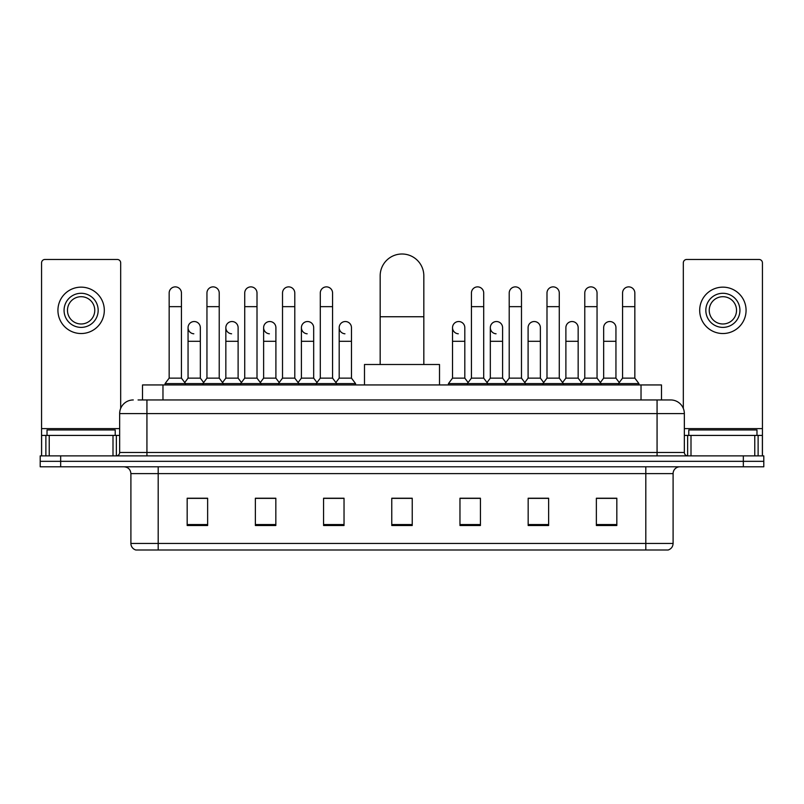 <?xml version="1.0" encoding="UTF-8"?>
<svg xmlns="http://www.w3.org/2000/svg" width="804" height="804" viewBox="0 0 804 804"><rect width="100%" height="100%" fill="white"/><g stroke="black" fill="none" stroke-linecap="round" stroke-linejoin="round"><path stroke-width="1.21" d="M142.509 399.95L142.509 384.945L661.491 384.945L661.491 399.95M138.378 399.95L670.707 399.95A13.638 13.638 0 0 1 684.345 413.598L684.345 452.471C684.526 454.521 685.671 455.657 687.762 455.878M138.067 399.95L146.931 399.95L146.931 413.598L119.655 413.598L119.655 452.471A3.407 3.407 0 0 1 116.238 455.878M133.293 399.95A13.638 13.638 0 0 0 119.655 413.598M60.662 455.878L40.2 455.878L40.2 461.335L60.662 461.335L40.2 461.335L40.2 466.792L60.662 466.792L60.662 461.335L743.338 461.335L60.662 461.335L60.662 455.878L743.338 455.878L743.338 461.335L763.8 461.335L743.338 461.335L743.338 466.792L60.662 466.792M743.338 466.792L763.8 466.792L763.8 455.878L743.338 455.878M684.345 413.598L657.069 413.598L657.069 399.95L670.707 399.95M673.099 543.444C672.908 546.71 671.27 548.901 668.184 549.996L645.813 549.996L645.813 543.444L673.099 543.444L673.099 473.606A6.824 6.824 0 0 1 679.913 466.792M645.813 549.996L135.816 549.996A6.824 6.824 0 0 1 130.901 543.444L130.901 473.606C130.499 469.466 128.228 467.194 124.087 466.792M616.829 525.504L616.829 498.229L596.367 498.229L596.367 525.504L616.829 525.504M548.629 525.504L548.629 498.229L528.168 498.229L528.168 525.504L548.629 525.504M480.43 525.504L480.43 498.229L459.968 498.229L459.968 525.504L480.43 525.504M207.633 525.504L207.633 498.229L187.171 498.229L187.171 525.504L207.633 525.504M275.832 525.504L275.832 498.229L255.37 498.229L255.37 525.504L275.832 525.504M344.032 525.504L344.032 498.229L323.57 498.229L323.57 525.504L344.032 525.504M412.231 525.504L412.231 498.229L391.769 498.229L391.769 525.504L412.231 525.504M546.308 498.369L541.062 498.369M596.367 498.369L616.628 498.369M602.98 498.369L597.734 498.369M338.504 498.369L333.258 498.369M262.938 498.369L257.692 498.369M206.266 498.369L201.02 498.369M187.372 498.369L207.633 498.369M470.742 498.369L465.496 498.369M412.231 498.369L391.769 498.369M344.032 498.369L323.57 498.369M275.832 498.369L255.37 498.369M480.43 498.369L459.968 498.369M548.629 498.369L528.168 498.369M115.223 435.416L115.223 429.959L47.024 429.959L47.024 435.416M113.002 455.878L113.002 435.416L49.235 435.416L49.235 455.878M120.68 408.412L120.68 262.868A3.407 3.407 0 0 0 117.263 259.461L44.974 259.461A3.407 3.407 0 0 0 41.567 262.868L41.567 435.416L49.235 435.416M113.002 435.416L119.655 435.416M41.567 455.878L41.567 435.416M81.124 293.289A17.055 17.055 0 0 0 64.069 310.344A17.055 17.055 0 0 0 81.124 327.389A17.055 17.055 0 0 0 98.168 310.344A17.055 17.055 0 0 0 81.124 293.289M81.124 296.696A13.638 13.638 0 0 0 67.476 310.344A13.638 13.638 0 0 0 81.124 323.982A13.638 13.638 0 0 0 94.761 310.344A13.638 13.638 0 0 0 81.124 296.696M81.124 333.529A23.185 23.185 0 0 0 104.309 310.344A23.185 23.185 0 0 0 81.124 287.149A23.185 23.185 0 0 0 57.928 310.344A23.185 23.185 0 0 0 81.124 333.529M380.171 364.493L380.171 275.832A21.829 21.829 0 0 1 402 254.004A21.829 21.829 0 0 1 423.829 275.832A21.829 21.829 0 0 0 402 254.004M423.829 364.493L423.829 275.832M439.507 384.945L439.507 364.493L364.493 364.493L364.493 384.945M169.162 306.656L181.443 306.656L181.443 378.131L169.162 378.131L169.162 293.018A6.141 6.141 0 0 1 175.694 286.887A6.141 6.141 0 0 1 181.443 293.018A6.141 6.141 0 0 0 175.694 286.887M169.162 378.131L165.071 383.588L165.071 384.945M181.443 378.131L185.533 383.588L165.071 383.588M206.95 378.131L206.95 306.656L219.221 306.656L219.221 378.131L206.95 378.131L202.859 383.588L185.533 383.588L185.533 384.945M206.95 306.656L206.95 293.018A6.141 6.141 0 0 1 213.472 286.887A6.141 6.141 0 0 1 219.221 293.018A6.141 6.141 0 0 0 213.472 286.887M219.221 378.131L223.321 383.588L202.859 383.588L202.859 384.945M244.728 378.131L244.728 306.656L257.009 306.656L257.009 378.131L244.728 378.131L240.637 383.588L223.321 383.588L223.321 384.945M244.728 306.656L244.728 293.018A6.141 6.141 0 0 1 251.25 286.887A6.141 6.141 0 0 1 257.009 293.018A6.141 6.141 0 0 0 251.25 286.887M257.009 378.131L261.099 383.588L240.637 383.588L240.637 384.945M282.516 378.131L282.516 306.656L294.787 306.656L294.787 378.131L282.516 378.131L278.425 383.588L261.099 383.588L261.099 384.945M282.516 306.656L282.516 293.018A6.141 6.141 0 0 1 289.038 286.887A6.141 6.141 0 0 1 294.787 293.018A6.141 6.141 0 0 0 289.038 286.887M294.787 378.131L298.877 383.588L278.425 383.588L278.425 384.945M320.293 378.131L320.293 306.656L332.575 306.656L332.575 378.131L320.293 378.131L316.203 383.588L298.877 383.588L298.877 384.945M320.293 306.656L320.293 293.018A6.141 6.141 0 0 1 326.816 286.887A6.141 6.141 0 0 1 332.575 293.018A6.141 6.141 0 0 0 326.816 286.887M332.575 378.131L336.665 383.588L316.203 383.588L316.203 384.945M351.469 378.131L351.469 341.298L339.187 341.298L339.187 378.131L351.469 378.131L355.559 383.588L336.665 383.588L336.665 384.945M471.425 306.656L483.706 306.656L483.706 378.131L471.425 378.131L471.425 293.018A6.141 6.141 0 0 1 477.948 286.887A6.141 6.141 0 0 1 483.706 293.018A6.141 6.141 0 0 0 477.948 286.887M471.425 378.131L467.335 383.588L467.335 384.945M483.706 378.131L487.797 383.588L448.441 383.588L448.441 384.945M509.213 378.131L509.213 306.656L521.484 306.656L521.484 378.131L509.213 378.131L505.123 383.588L487.797 383.588L487.797 384.945M509.213 306.656L509.213 293.018A6.141 6.141 0 0 1 515.736 286.887A6.141 6.141 0 0 1 521.484 293.018A6.141 6.141 0 0 0 515.736 286.887M521.484 378.131L525.575 383.588L505.123 383.588L505.123 384.945M546.991 378.131L546.991 306.656L559.272 306.656L559.272 378.131L546.991 378.131L542.901 383.588L525.575 383.588L525.575 384.945M546.991 306.656L546.991 293.018A6.141 6.141 0 0 1 553.514 286.887A6.141 6.141 0 0 1 559.272 293.018A6.141 6.141 0 0 0 553.514 286.887M559.272 378.131L563.363 383.588L542.901 383.588L542.901 384.945M584.779 378.131L584.779 306.656L597.05 306.656L597.05 378.131L584.779 378.131L580.679 383.588L563.363 383.588L563.363 384.945M584.779 306.656L584.779 293.018A6.141 6.141 0 0 1 591.302 286.887A6.141 6.141 0 0 1 597.05 293.018A6.141 6.141 0 0 0 591.302 286.887M597.05 378.131L601.141 383.588L580.679 383.588L580.679 384.945M622.557 378.131L622.557 306.656L634.838 306.656L634.838 378.131L622.557 378.131L618.467 383.588L601.141 383.588L601.141 384.945M622.557 306.656L622.557 293.018A6.141 6.141 0 0 1 629.08 286.887A6.141 6.141 0 0 1 634.838 293.018A6.141 6.141 0 0 0 629.08 286.887M634.838 378.131L638.929 383.588L618.467 383.588L618.467 384.945M638.929 383.588L638.929 384.945M193.814 333.791A6.141 6.141 0 0 1 188.056 327.66A6.141 6.141 0 0 1 194.578 321.54A6.141 6.141 0 0 1 200.337 327.66L200.337 341.298L188.056 341.298L188.056 327.66M200.337 341.298L200.337 378.131L188.056 378.131L188.056 341.298M188.056 378.131L184.749 382.543M200.337 378.131L203.643 382.543M231.592 333.791A6.141 6.141 0 0 1 225.844 327.66A6.141 6.141 0 0 1 232.366 321.54A6.141 6.141 0 0 1 238.115 327.66L238.115 341.298L225.844 341.298L225.844 327.66M238.115 341.298L238.115 378.131L225.844 378.131L225.844 341.298M225.844 378.131L222.537 382.543M238.115 378.131L241.421 382.543M269.37 333.791A6.141 6.141 0 0 1 263.622 327.66A6.141 6.141 0 0 1 270.144 321.54A6.141 6.141 0 0 1 275.903 327.66L275.903 341.298L263.622 341.298L263.622 327.66M275.903 341.298L275.903 378.131L263.622 378.131L263.622 341.298M263.622 378.131L260.315 382.543M275.903 378.131L279.209 382.543M307.158 333.791A6.141 6.141 0 0 1 301.41 327.66A6.141 6.141 0 0 1 307.932 321.54A6.141 6.141 0 0 1 313.681 327.66L313.681 341.298L301.41 341.298L301.41 327.66M313.681 341.298L313.681 378.131L301.41 378.131L301.41 341.298M301.41 378.131L298.093 382.543M313.681 378.131L316.987 382.543M344.936 333.791A6.141 6.141 0 0 1 339.187 327.66A6.141 6.141 0 0 1 345.71 321.54A6.141 6.141 0 0 1 351.469 327.66L351.469 341.298M339.187 378.131L335.881 382.543M355.559 383.588L355.559 384.945M458.29 333.791A6.141 6.141 0 0 1 452.531 327.66A6.141 6.141 0 0 1 459.064 321.54A6.141 6.141 0 0 1 464.812 327.66L464.812 341.298L452.531 341.298L452.531 327.66M464.812 341.298L464.812 378.131L452.531 378.131L452.531 341.298M452.531 378.131L448.441 383.588M464.812 378.131L468.119 382.543M496.068 333.791A6.141 6.141 0 0 1 490.319 327.66A6.141 6.141 0 0 1 496.842 321.54A6.141 6.141 0 0 1 502.59 327.66L502.59 341.298L490.319 341.298L490.319 327.66M502.59 341.298L502.59 378.131L490.319 378.131L490.319 341.298M490.319 378.131L487.013 382.543M502.59 378.131L505.907 382.543M528.097 327.66A6.141 6.141 0 0 1 534.63 321.54A6.141 6.141 0 0 1 540.378 327.66L540.378 341.298L528.097 341.298L528.097 327.66M540.378 341.298L540.378 378.131L528.097 378.131L528.097 341.298M528.097 378.131L524.791 382.543M540.378 378.131L543.685 382.543M565.885 327.66A6.141 6.141 0 0 1 572.408 321.54A6.141 6.141 0 0 1 578.156 327.66L578.156 341.298L565.885 341.298L565.885 327.66M578.156 341.298L578.156 378.131L565.885 378.131L565.885 341.298M565.885 378.131L562.579 382.543M578.156 378.131L581.463 382.543M603.663 327.66A6.141 6.141 0 0 1 610.186 321.54A6.141 6.141 0 0 1 615.944 327.66L615.944 341.298L603.663 341.298L603.663 327.66M615.944 341.298L615.944 378.131L603.663 378.131L603.663 341.298M603.663 378.131L600.357 382.543M615.944 378.131L619.251 382.543M754.765 455.878L754.765 435.416L690.998 435.416L690.998 455.878M762.433 455.878L762.433 435.416L762.433 455.878M754.765 435.416L762.433 435.416L762.433 262.868A3.407 3.407 0 0 0 759.026 259.461L686.737 259.461A3.407 3.407 0 0 0 683.32 262.868L683.32 408.412M684.345 435.416L690.998 435.416M722.876 293.289A17.055 17.055 0 0 0 705.832 310.344A17.055 17.055 0 0 0 722.876 327.389A17.055 17.055 0 0 0 739.931 310.344A17.055 17.055 0 0 0 722.876 293.289M722.876 296.696A13.638 13.638 0 0 0 709.239 310.344A13.638 13.638 0 0 0 722.876 323.982A13.638 13.638 0 0 0 736.524 310.344A13.638 13.638 0 0 0 722.876 296.696M722.876 333.529A23.185 23.185 0 0 0 746.072 310.344A23.185 23.185 0 0 0 722.876 287.149A23.185 23.185 0 0 0 699.691 310.344A23.185 23.185 0 0 0 722.876 333.529M756.976 435.416L756.976 429.959L688.777 429.959L688.777 435.416M162.971 399.95L162.971 384.945M641.029 399.95L641.029 384.945M146.931 455.878L146.931 452.471L684.345 452.471M119.655 452.471L146.931 452.471L146.931 413.598L657.069 413.598L657.069 455.878M645.813 466.792L645.813 473.606L130.901 473.606M673.099 473.606L645.813 473.606L645.813 543.444L158.187 543.444L158.187 549.996M130.901 543.444L158.187 543.444L158.187 466.792M412.231 524.56L391.769 524.56M344.032 524.56L323.57 524.56M275.832 524.56L255.37 524.56M207.633 524.56L187.171 524.56M480.43 524.56L459.968 524.56M548.629 524.56L528.168 524.56M616.829 524.56L596.367 524.56M119.655 428.602L41.567 428.602M116.359 435.416L116.359 455.878M41.617 435.416L41.617 455.878M45.878 455.878L45.878 435.416M380.171 316.746L423.829 316.746M762.433 428.602L684.345 428.602M762.383 455.878L762.383 435.416M758.122 435.416L758.122 455.878M687.641 455.878L687.641 435.416M181.443 306.656L181.443 293.018M219.221 306.656L219.221 293.018M257.009 306.656L257.009 293.018M294.787 306.656L294.787 293.018M332.575 306.656L332.575 293.018M483.706 306.656L483.706 293.018M521.484 306.656L521.484 293.018M559.272 306.656L559.272 293.018M597.05 306.656L597.05 293.018M634.838 306.656L634.838 293.018M339.187 341.298L339.187 327.66"/></g></svg>
